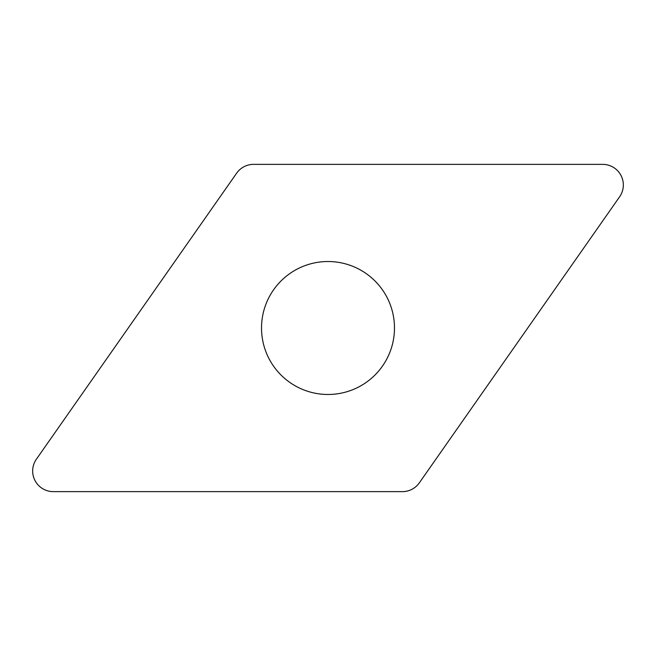 <?xml version="1.0" encoding="UTF-8"?>
<svg xmlns="http://www.w3.org/2000/svg" width="656" height="656" viewBox="0 0 656 656"><rect width="100%" height="100%" fill="white"/><g stroke="black" fill="none" stroke-linecap="round" stroke-linejoin="round"><path stroke-width="0.49" stroke-dasharray="3.28 2.46" d="M619.608 196.808A20.615 20.615 0 0 0 602.725 164.369L253.552 164.369A20.615 20.615 0 0 0 236.668 173.159L36.392 459.192A20.615 20.615 0 0 0 53.275 491.631L402.448 491.631A20.615 20.615 0 0 0 419.332 482.841L619.608 196.808M269.034 358.701A66.486 66.486 0 0 1 297.299 269.034A66.486 66.486 0 0 1 386.966 297.299A66.486 66.486 0 0 1 358.701 386.966A66.486 66.486 0 0 1 269.034 358.701"/><path stroke-width="0.98" d="M253.552 164.369L602.725 164.369A20.615 20.615 0 0 1 619.608 196.808L419.332 482.841A20.615 20.615 0 0 1 402.448 491.631L53.275 491.631A20.615 20.615 0 0 1 36.392 459.192L236.668 173.159A20.615 20.615 0 0 1 253.552 164.369L602.725 164.369A20.615 20.615 0 0 1 619.608 196.808L419.332 482.841A20.615 20.615 0 0 1 402.448 491.631L53.275 491.631A20.615 20.615 0 0 1 36.392 459.192L236.668 173.159A20.615 20.615 0 0 1 253.552 164.369M386.966 297.299A66.486 66.486 0 0 0 297.299 269.034A66.486 66.486 0 0 0 269.034 358.701A66.486 66.486 0 0 0 358.701 386.966A66.486 66.486 0 0 0 386.966 297.299"/></g></svg>
